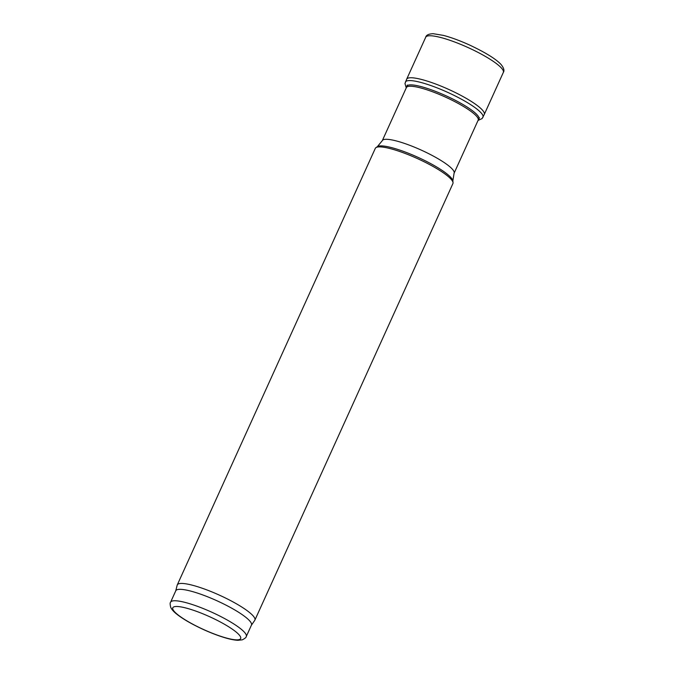 <?xml version="1.0" encoding="UTF-8"?>
<svg xmlns="http://www.w3.org/2000/svg" width="674" height="674" viewBox="0 0 674 674"><rect width="100%" height="100%" fill="white"/><g stroke="black" fill="none" stroke-linecap="round" stroke-linejoin="round"><path stroke-width="1.01" d="M170.606 602.194L175.788 590.761A41.544 7.894 24.4 0 1 200.97 594.291A41.544 7.894 24.4 0 1 251.461 625.084L246.271 636.517C246.313 637.351 244.982 638.455 242.295 639.837L237.922 640.3C233.945 640.123 228.831 639.028 222.572 637.014C212.908 633.889 203.127 629.718 193.211 624.512C186.824 621.125 181.609 617.881 177.557 614.772C174.111 612.186 171.828 609.709 170.716 607.333C170 604.401 169.958 602.691 170.606 602.194A41.544 7.894 24.4 0 1 195.78 605.724A41.544 7.894 24.4 0 1 246.271 636.517M175.737 590.879L177.178 585.184A42.614 8.096 24.4 0 1 177.27 584.922A42.614 8.096 24.4 0 1 203.093 588.537A42.614 8.096 24.4 0 1 254.882 620.122A42.614 8.096 24.4 0 1 254.747 620.366L251.402 625.211M177.27 584.922L375.3 148.373A42.614 8.096 24.4 0 1 375.915 147.657A42.614 8.096 24.4 0 1 401.123 151.987A42.614 8.096 24.4 0 1 453.038 182.646A42.614 8.096 24.4 0 1 452.911 183.572L254.882 620.122M478.034 120.452L482.112 118.557L484.269 114.454A42.622 8.096 -155.6 0 0 484.277 114.428A42.622 8.096 -155.6 0 0 448.808 89.465A42.622 8.096 -155.6 0 0 406.658 79.22A42.622 8.096 -155.6 0 0 406.641 79.246L404.981 83.542L406.245 87.881M195.35 610.93A37.289 7.085 24.4 0 1 240.222 639.12A37.289 7.085 24.4 0 1 184.566 619.44A37.289 7.085 24.4 0 1 195.35 610.93M452.844 180.876L454.091 173.226A39.412 7.49 24.4 0 0 406.195 144.009A39.412 7.49 24.4 0 0 382.301 140.655L377.373 146.637A41.695 7.92 24.4 0 1 402.041 150.875A41.695 7.92 24.4 0 1 452.844 180.876L453.038 182.646M382.301 140.655L406.38 87.595A39.412 7.49 24.4 0 1 430.265 90.939A39.412 7.49 24.4 0 1 478.169 120.157L454.091 173.226M503.318 72.455A42.614 8.096 -155.6 0 0 467.857 47.466A42.614 8.096 -155.6 0 0 425.707 37.247C426.221 35.073 428.706 33.894 433.163 33.7L443.349 35.377C451.26 37.449 460.081 40.71 469.829 45.15C485.566 52.58 495.971 59.026 501.052 64.485C503.857 67.981 504.607 70.635 503.318 72.455L484.277 114.428M482.98 117.259A42.605 8.088 -155.6 0 0 447.528 92.287A42.605 8.088 -155.6 0 0 405.386 82.06M478.414 119.627A39.64 7.532 -155.6 0 0 445.944 95.767A39.64 7.532 -155.6 0 0 406.607 87.056M377.373 146.637L375.915 147.657M479.458 117.773L478.169 120.157M407.315 85.05L406.38 87.595M406.658 79.22L425.707 37.247"/></g></svg>
